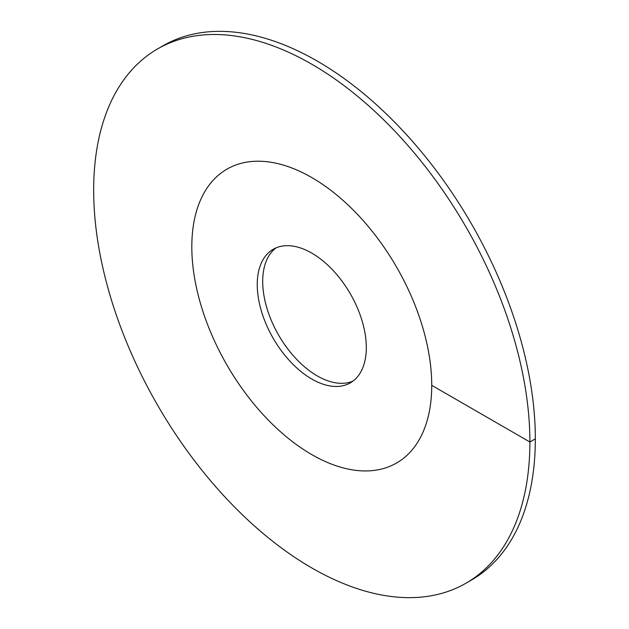 <?xml version="1.0" encoding="UTF-8"?>
<svg xmlns="http://www.w3.org/2000/svg" width="629" height="629" viewBox="0 0 629 629"><rect width="100%" height="100%" fill="white"/><g stroke="black" fill="none" stroke-linecap="round" stroke-linejoin="round"><path stroke-width="0.94" d="M311.772 454.594A169.649 97.951 -120 0 0 396.6 462.999A169.649 97.951 -120 0 0 422.602 327.049A169.649 97.951 -120 0 0 311.772 177.551A169.649 97.951 60 0 0 226.951 169.154A169.649 97.951 -120 0 0 191.814 246.812A169.649 97.951 60 0 0 265.863 417.546A169.649 97.951 60 0 0 396.6 462.999A169.649 97.951 60 0 0 431.738 385.333A169.649 97.951 -120 0 0 357.681 214.607A169.649 97.951 -120 0 0 226.951 169.154A169.649 97.951 60 0 0 200.942 305.096A169.649 97.951 60 0 0 311.772 454.594M311.772 379.035A77.115 44.525 60 0 1 261.397 311.088A77.115 44.525 60 0 1 273.214 249.288A77.115 44.525 60 0 1 311.772 253.11A77.115 44.525 -120 0 1 362.155 321.065A77.115 44.525 -120 0 1 350.329 382.857A77.115 44.525 -120 0 1 311.772 379.035M276.037 247.881A77.115 44.525 60 0 0 267.616 310.419A77.115 44.525 60 0 0 317.228 375.89A77.115 44.525 -120 0 0 352.963 381.119M431.738 385.333L529.885 441.998A308.454 178.086 -120 0 0 395.24 131.579A308.454 178.086 -120 0 0 157.549 48.944A308.454 178.086 -120 0 0 93.666 190.147A308.454 178.086 60 0 0 228.303 500.566A308.454 178.086 60 0 0 466.003 583.201A308.454 178.086 60 0 0 529.885 441.998L535.334 438.853A308.454 178.086 -120 0 0 400.697 128.434A308.454 178.086 -120 0 0 162.997 45.799L157.549 48.944M535.334 438.853A308.454 178.086 60 0 1 471.451 580.056L466.003 583.201"/></g></svg>
